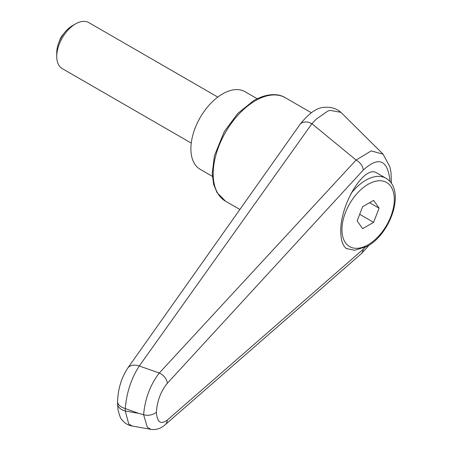 <?xml version="1.0" encoding="UTF-8"?>
<svg xmlns="http://www.w3.org/2000/svg" width="452" height="452" viewBox="0 0 452 452"><rect width="100%" height="100%" fill="white"/><g stroke="black" fill="none" stroke-linecap="round" stroke-linejoin="round"><path stroke-width="0.68" d="M117.593 401.461A13.277 7.667 0 0 0 117.593 401.602A13.277 7.667 0 0 0 118.396 404.224A13.277 7.667 0 0 0 125.26 408.551C126.605 392.585 131.272 378.403 139.261 366.007L311.914 123.701L316.174 119.192L327.841 111.056L329.977 110.361L340.729 112.299L341.938 113.362C337.345 108.61 331.175 106.632 323.429 107.412C316.603 107.926 308.914 113.429 300.365 123.921L302.495 122.39L306.173 121.887L309.027 122.424L311.914 123.701M127.605 368.295A13.277 9.108 35.4 0 1 127.718 368.137C121.339 377.991 117.966 389.144 117.593 401.602L117.593 404.037A13.277 7.667 0 0 0 118.396 406.659A13.277 7.667 0 0 0 125.26 410.987L125.26 408.551A21933.249 16230.619 38.9 0 1 138.583 413.36A21933.249 16230.619 38.9 0 1 125.26 410.987L128.707 423.886L132.018 425.999M346.972 248.894C342.938 246.357 340.87 240.617 340.78 231.678C339.949 204.321 364.668 164.144 376.872 173.009L385.94 178.246A40.335 23.289 -60 0 0 365.77 180.241A40.335 23.289 -60 0 0 350.888 193.671M311.953 123.729L356.091 160.042L159.296 373.002C150.267 384.754 145.035 398.653 143.606 414.704C147.872 415.959 152.126 415.196 156.386 412.41C157.098 401.082 160.737 391.387 167.297 383.33A9.961 6.594 -137.5 0 0 159.296 373.002A16792.461 4430.267 -156.3 0 0 139.261 366.007A13.277 9.108 35.4 0 0 127.718 368.137L300.365 123.921M391.432 183.472L390.991 172.319L389.969 166.997L383.07 154.132L371.137 150.923L356.119 160.059C360.419 162.59 362.803 165.924 363.261 170.054C378.929 155.867 387.872 159.754 390.099 181.71M365.03 247.543L363.261 249.221L362.786 251.555L361.227 253.804L165.212 424.716A9.961 7.385 49 0 1 165.008 424.891M363.261 249.221L167.297 420.094A9.961 7.385 49 0 1 165.217 424.722C161.065 428.49 156.296 430.05 150.911 429.4M167.297 420.094C160.737 424.897 157.098 422.332 156.386 412.41M138.583 413.36A3136.524 1810.853 180 0 0 143.606 414.704L147.312 427.247L150.889 429.349L131.967 425.987M212.35 176.348L200.168 169.314A44.816 25.877 -60 0 1 190.891 148.798A44.816 25.877 -60 0 1 210.451 103.7A44.816 25.877 -60 0 1 244.99 91.688L257.165 98.722M217.807 97.084L88.801 22.6A26.561 15.334 120 0 0 75.518 23.916L72.343 25.747A22.063 12.741 120 0 0 56.743 52.777L56.743 56.444A26.561 15.334 120 0 0 62.24 68.602L191.252 143.081M75.518 23.916A26.561 15.334 120 0 0 56.743 56.444M379.098 208.191L373.606 222.339L362.628 228.678L357.142 220.87L362.628 206.722L373.606 200.383L379.098 208.191L369.589 202.705M373.606 222.339L359.69 214.304M285.319 97.728C279.455 93.959 268.443 92.355 253.781 100.525L237.718 113.48L224.237 131.724L214.417 155.754L212.225 173.483L213.638 184.309L216.96 192.495L225.565 201.225A59.754 34.499 -60 0 1 213.191 173.873A59.754 34.499 -60 0 1 255.442 100.689A59.754 34.499 -60 0 1 285.319 97.728L311.349 112.757M167.297 383.33L363.261 170.054M368.12 184.309A37.013 21.368 -60 0 1 394.291 199.417A37.013 21.368 -60 0 1 368.12 244.752A37.013 21.368 -60 0 1 341.944 229.639A37.013 21.368 -60 0 1 368.12 184.309M225.565 201.225L239.944 209.53M382.951 154.019L341.955 113.373M117.593 404.037L117.972 409.484C119.469 415.591 120.735 418.925 121.763 419.484C124.283 422.965 127.701 425.146 132.012 426.033M369.024 245.3L361.278 253.764M346.424 248.549L354.752 250.272L367.431 246.272C390.748 233.492 406.128 189.863 385.94 178.246M63.625 33.86A17.741 17.741 0 0 0 59.404 41.166"/></g></svg>
